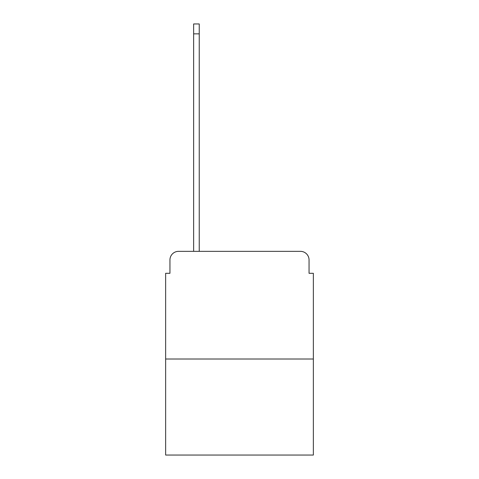 <?xml version="1.0" encoding="UTF-8"?>
<svg xmlns="http://www.w3.org/2000/svg" width="479" height="479" viewBox="0 0 479 479"><rect width="100%" height="100%" fill="white"/><g stroke="black" fill="none" stroke-linecap="round" stroke-linejoin="round"><path stroke-width="0.72" d="M169.949 259.959L169.949 273.305L169.949 259.959A8.616 8.616 0 0 1 178.559 251.343L193.636 251.343L193.636 23.95L199.234 23.95L199.234 251.343L205.91 251.343M313.362 359.011L165.638 359.011L165.638 455.05L313.362 455.05L313.362 273.305L309.051 273.305L309.051 259.959A8.616 8.616 0 0 0 300.441 251.343L178.559 251.343M165.638 359.011L165.638 273.305L169.949 273.305M273.09 251.343L300.441 251.343M309.051 273.305L309.051 259.959M193.636 33.853L199.234 33.853"/></g></svg>
